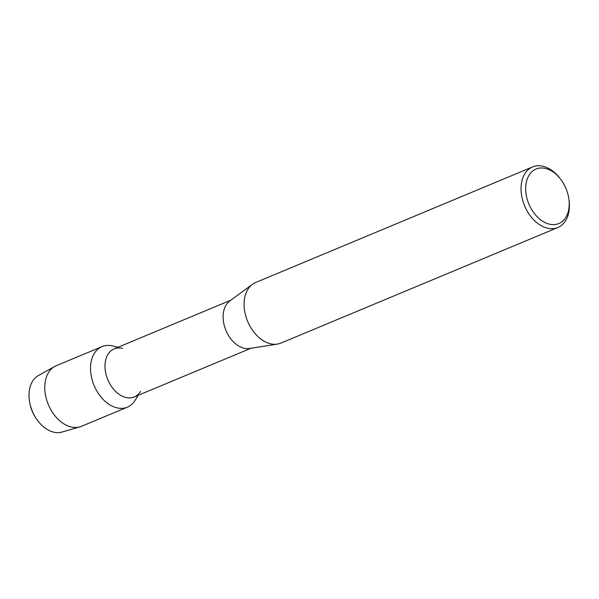 <?xml version="1.0" encoding="UTF-8"?>
<svg xmlns="http://www.w3.org/2000/svg" width="599" height="599" viewBox="0 0 599 599"><rect width="100%" height="100%" fill="white"/><g stroke="black" fill="none" stroke-linecap="round" stroke-linejoin="round"><path stroke-width="0.9" d="M35.663 417.668A25.315 17.236 -112.7 0 1 30.122 404.392M568.885 199.168A29.546 20.111 -112.7 0 1 545.27 222.686A29.546 20.111 -112.7 0 1 527.15 179.273A29.546 20.111 -112.7 0 1 560.477 179.026A29.546 20.111 -112.7 0 1 566.676 190.28A29.546 20.111 -112.7 0 1 568.885 199.168L569.05 200.418A32.825 22.343 -112.7 0 1 557.871 227.508L280.916 343.092A32.825 22.343 -112.7 0 1 277.359 344.096L249.528 348.476A26.056 17.738 -112.7 0 1 225.943 330.453A26.056 17.738 -112.7 0 1 229.731 301.027L252.426 284.323A32.825 22.343 -112.7 0 1 255.623 282.511L532.578 166.926M134.243 396.965A26.056 17.738 -112.7 0 1 107.835 379.766A26.056 17.738 -112.7 0 1 114.154 348.88L230.929 300.151M277.359 344.096A32.825 22.343 -112.7 0 1 247.649 321.393A32.825 22.343 -112.7 0 1 252.434 284.323M557.871 227.508A32.825 22.343 -112.7 0 1 524.604 205.839A32.825 22.343 -112.7 0 1 532.563 166.934A32.825 22.343 -112.7 0 1 559.713 178.03M79.952 426.855L61.929 432.074A30.691 20.89 -112.7 0 1 36.052 418.282A30.691 20.89 -112.7 0 1 29.95 403.644A30.691 20.89 -112.7 0 1 38.358 375.595L54.741 366.446A32.825 22.343 -112.7 0 1 56.291 365.697L102.07 346.589A32.825 22.343 -112.7 0 1 112.657 345.945L118.04 347.263M36.06 418.289L35.289 417.106A25.315 17.236 -112.7 0 1 30.25 405.029L29.957 403.674M81.599 426.271A32.825 22.343 -112.7 0 1 79.944 426.855A32.825 22.343 -112.7 0 1 48.324 404.587A32.825 22.343 -112.7 0 1 54.741 366.453M138.107 395.355L135.262 400.102A32.825 22.343 -112.7 0 1 127.362 407.17A32.825 22.343 -112.7 0 1 94.095 385.501A32.825 22.343 -112.7 0 1 102.062 346.596M140.51 391.357A26.056 17.738 -112.7 0 1 107.835 379.759A26.056 17.738 -112.7 0 1 122.563 348.371M250.996 348.244L134.236 396.972M560.477 179.026L559.706 178.03M127.355 407.178L81.584 426.278"/></g></svg>
